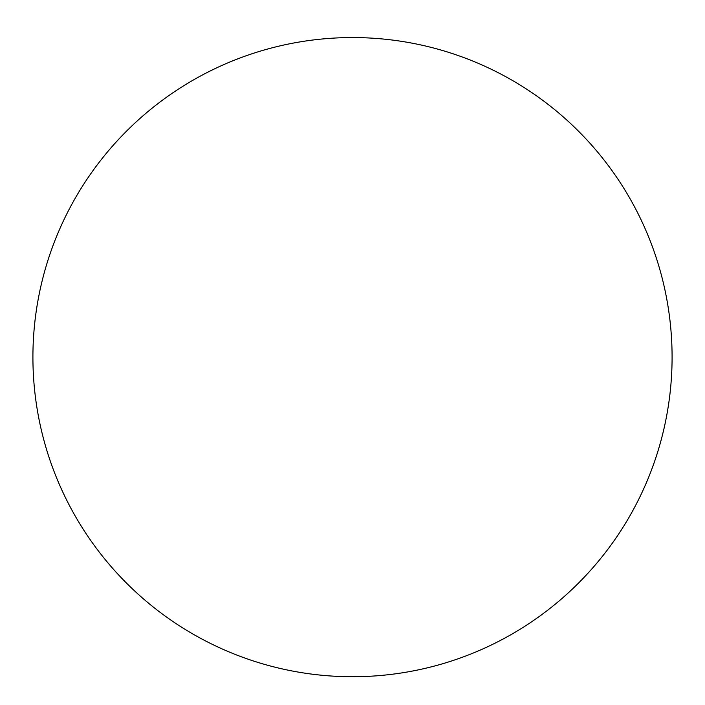 <?xml version="1.0" encoding="UTF-8"?>
<svg xmlns="http://www.w3.org/2000/svg" width="705" height="705" viewBox="0 0 705 705"><rect width="100%" height="100%" fill="white"/><g stroke="black" fill="none" stroke-linecap="round" stroke-linejoin="round"><path stroke-width="1.06" d="M352.5 37.559A319.576 319.576 0 0 1 629.265 516.932A319.576 319.576 0 0 1 75.735 516.932A319.576 319.576 0 0 1 352.5 37.559"/></g></svg>
